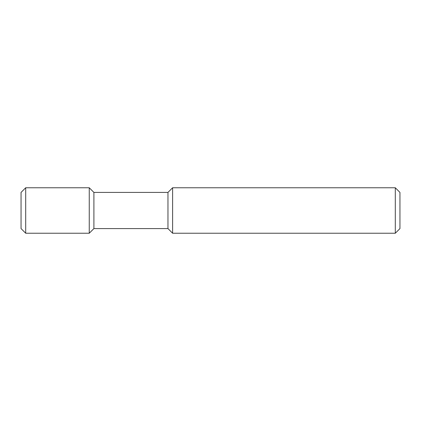 <?xml version="1.0" encoding="UTF-8"?>
<svg xmlns="http://www.w3.org/2000/svg" width="421" height="421" viewBox="0 0 421 421"><rect width="100%" height="100%" fill="white"/><g stroke="black" fill="none" stroke-linecap="round" stroke-linejoin="round"><path stroke-width="0.63" d="M395.303 187.766L399.95 192.413L399.95 228.587L395.303 233.234L172.61 233.234L172.61 187.766L395.303 187.766L395.303 233.234M172.61 233.234L167.963 228.587L167.963 192.413L172.61 187.766M167.963 192.413L93.899 192.413L93.899 228.587L89.252 233.234L25.697 233.234L25.697 187.766L89.252 187.766L89.252 233.234M93.899 192.413L89.252 187.766M25.697 233.234L21.05 228.587L21.05 192.413L25.697 187.766M167.963 228.587L93.899 228.587"/></g></svg>
